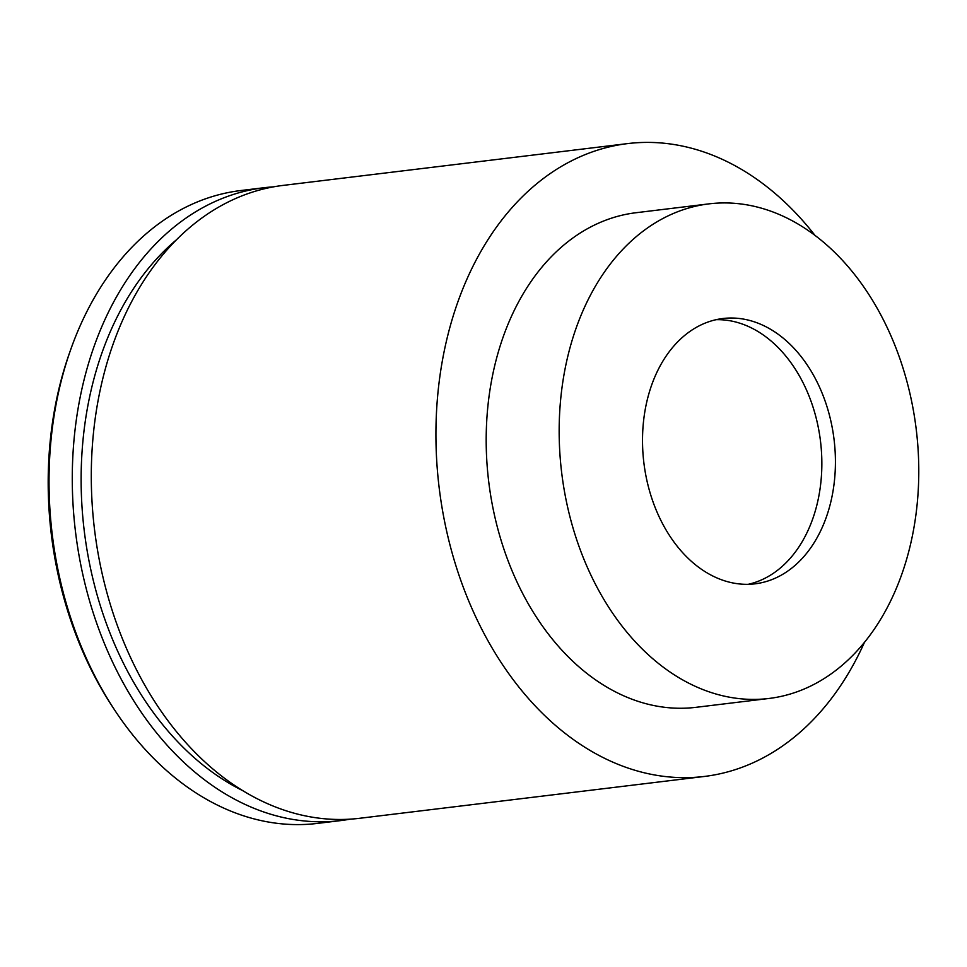 <?xml version="1.0" encoding="UTF-8"?>
<svg xmlns="http://www.w3.org/2000/svg" width="967" height="967" viewBox="0 0 967 967"><rect width="100%" height="100%" fill="white"/><g stroke="black" fill="none" stroke-linecap="round" stroke-linejoin="round"><path stroke-width="1.45" d="M350.223 819.146A318.747 228.514 -96.9 0 1 340.747 820.584L317.502 823.401A318.747 228.514 -96.9 0 1 114.311 709.524L112.269 706.406A312.861 224.296 -96.9 0 1 48.35 494.391A312.861 224.296 -96.9 0 1 69.406 353.245L70.651 349.728A318.747 228.514 -96.9 0 1 240.698 190.547L263.955 187.731A318.747 228.514 -96.9 0 1 273.48 186.849M114.311 709.524A318.747 228.514 -96.9 0 1 49.196 493.521A318.747 228.514 -96.9 0 1 70.651 349.728M340.747 820.584A318.747 228.514 -96.9 0 1 72.44 490.704A318.747 228.514 -96.9 0 1 263.955 187.731M243.14 790.849A306.491 219.727 -96.9 0 1 81.288 491.224A306.491 219.727 -96.9 0 1 176.284 239.937M864.425 642.426A318.747 228.514 -96.9 0 1 704.399 776.453A318.747 228.514 -96.9 0 1 436.093 446.573A318.747 228.514 -96.9 0 1 627.595 143.6A318.747 228.514 -96.9 0 1 815.036 235.465M704.399 776.453L359.76 818.275A318.747 228.514 -96.9 0 1 91.454 488.395A318.747 228.514 -96.9 0 1 282.956 185.422L627.595 143.6M559.289 440.65A249.111 178.593 -96.9 0 1 708.956 203.868A249.111 178.593 -96.9 0 1 918.65 461.682A249.111 178.593 -96.9 0 1 768.983 698.464A249.111 178.593 -96.9 0 1 559.289 440.65M768.983 698.464L696.01 707.324A249.111 178.593 -96.9 0 1 486.316 449.51A249.111 178.593 -96.9 0 1 635.996 212.728L708.956 203.868M716.124 319.678A133.627 95.806 -96.9 0 1 821.781 458.455A133.627 95.806 -96.9 0 1 748.24 584.31M835.355 456.811A133.627 95.806 -96.9 0 1 755.07 583.826A133.627 95.806 -96.9 0 1 642.584 445.533A133.627 95.806 -96.9 0 1 722.869 318.518A133.627 95.806 -96.9 0 1 835.355 456.811"/></g></svg>

